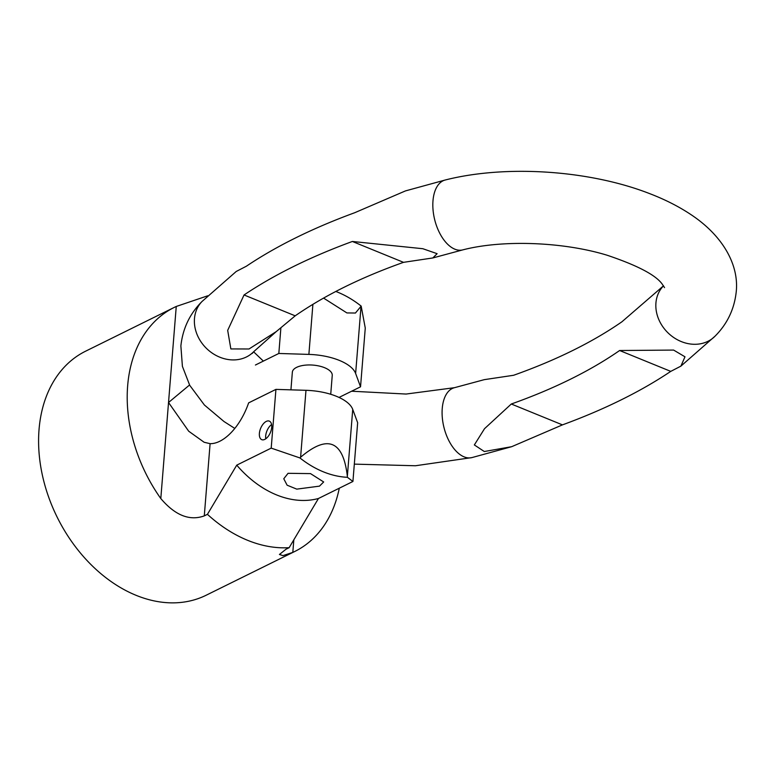 <?xml version="1.0" encoding="UTF-8"?>
<svg xmlns="http://www.w3.org/2000/svg" width="775" height="775" viewBox="0 0 775 775"><rect width="100%" height="100%" fill="white"/><g stroke="black" fill="none" stroke-linecap="round" stroke-linejoin="round"><path stroke-width="1.16" d="M293.812 539.991L292.814 552.41A136.1 99.035 63.7 0 0 294.791 551.461L206.169 595.229A136.1 99.035 -116.3 0 1 136.08 595.316A136.1 99.035 63.7 0 1 41.986 473.331A136.1 99.035 63.7 0 1 85.647 351.172L174.268 307.404A136.1 99.035 63.7 0 0 160.803 498.548C175.14 515.394 189.642 521.178 204.29 515.879L207.429 514.329L236.743 465.145L271.202 448.124L275.929 389.389L248.63 402.874A48.031 25.459 112.2 0 1 210.102 443.668L204.29 515.879M292.814 552.41L282.972 555.617L279.436 554.474L286.014 549.223L289.143 547.673A136.1 99.035 -116.3 0 1 247.545 540.282A136.1 99.035 63.7 0 1 207.429 514.329M294.791 551.461A136.1 99.035 63.7 0 0 339.285 488.211M189.546 385.001L168.533 402.506L188.683 431.2L204.135 442.263L210.102 443.668M280.879 327.903L278.826 353.468L255.43 365.015M266.261 421.406A10.007 5.299 112.2 0 1 269.322 421.125A10.007 5.299 112.2 0 1 271.279 429.854A10.007 5.299 112.2 0 1 264.817 439.367A10.007 5.299 112.2 0 1 261.756 439.657A10.007 5.299 112.2 0 1 259.799 430.929A10.007 5.299 112.2 0 1 266.261 421.406M275.929 389.389L305.98 390.309A44.03 19.172 -175.4 0 1 352.732 409.394L357.653 422.733L352.925 481.469L318.457 498.49L289.143 547.673M318.457 498.49A100.072 72.821 -116.3 0 1 236.743 465.145M207.719 295.798L176.254 306.464A136.1 99.035 63.7 0 0 174.268 307.404M339.024 397.439L360.54 386.812L355.628 373.472A44.03 19.172 4.6 0 0 308.876 354.398L278.826 353.468M323.582 298.094L346.9 312.926L355.434 313.032L361.169 306.106L365.267 328.067L360.54 386.812M290.925 389.844L292.349 372.184A20.014 8.719 4.6 0 1 296.583 367.379A20.014 8.719 4.6 0 1 319.135 366.023A20.014 8.719 4.6 0 1 332.243 375.391L330.731 394.281M352.925 481.469L347.394 477.303L347.355 476.315C343.228 440.588 327.651 434.233 300.603 457.24L299.925 457.938L271.202 448.124M335.817 291.458A100.072 72.821 -116.3 0 1 361.169 306.106M347.394 477.303A100.072 72.821 -116.3 0 1 299.925 457.938M288.058 473.312L283.776 478.756L287.118 485.198L296.767 489.132L319.484 486.138L323.669 481.963L310.513 473.612L288.058 473.312M265.777 438.786A10.007 5.299 112.2 0 1 271.589 424.555M354.32 464.128L415.448 465.756L471.897 457.599A36.028 19.821 -104 0 1 450.672 443.92A36.028 19.821 -104 0 1 442.244 408.502A36.028 19.821 -104 0 1 454.489 387.684L484.288 379.653L513.612 375.274A624.204 271.851 4.6 0 0 621.938 321.78L663.526 285.81M234.806 428.43L224.023 421.542L204.406 405.015L189.73 385.32L182.406 366.362L180.875 345.941C182.745 328.571 189.788 313.759 202.004 301.504L236.23 271.473L246.363 266.222A688.752 299.954 4.6 0 1 354.679 212.737L405.451 190.912L445.228 180.003A36.028 19.821 76 0 0 432.983 200.822A36.028 19.821 76 0 0 441.421 236.239A36.028 19.821 76 0 0 462.646 249.918L432.838 257.949L437.119 253.687L422.84 248.717L352.373 241.471A688.752 299.954 4.6 0 0 244.047 294.965L227.685 330.363L230.853 348.924L249.017 348.983L276.229 331.613L295.198 315.832A624.204 271.851 4.6 0 1 403.513 262.338L432.838 257.949M663.458 285.888A36.028 30.516 -135.8 0 0 655.931 302.977A36.028 30.516 -135.8 0 0 676.778 339.411A36.028 30.516 -135.8 0 0 715.122 336.098L680.896 366.129L670.762 371.38A688.752 299.954 4.6 0 1 562.447 424.874L511.297 404.007L484.52 428.691L474.348 444.937L484.307 451.525L511.674 446.691L562.447 424.874M680.896 366.129L684.984 356.8L673.62 350.077L619.622 350.513A624.204 271.851 4.6 0 1 511.297 404.007M403.513 262.338L352.373 241.471M670.762 371.38L619.622 350.513M295.198 315.832L244.047 294.965M176.254 306.464L160.803 498.548M361.014 306.551L355.628 373.472M352.732 409.394L347.355 476.315M305.98 390.309L300.603 457.24M312.897 304.343L308.876 354.398M202.004 301.504A36.028 30.516 44.2 0 0 194.477 318.593A36.028 30.516 44.2 0 0 215.324 355.037A36.028 30.516 44.2 0 0 253.667 351.724L276.229 331.613M253.599 351.792L263.364 361.102M351.608 391.22L406.09 394.049L454.489 387.684M715.122 336.098C727.337 323.843 734.38 309.031 736.25 291.662C739.001 264.972 723.104 236.714 693.102 216.06C680.324 207.264 665.638 199.698 649.033 193.382C589.126 170.151 505.862 164.581 445.228 180.003M252.301 353.41L253.667 351.724M471.897 457.599L511.674 446.691M664.553 287.622L662.17 284.057C655.708 275.028 637.389 265.418 607.203 255.256C562.776 241.626 501.948 239.64 462.646 249.918"/></g></svg>
